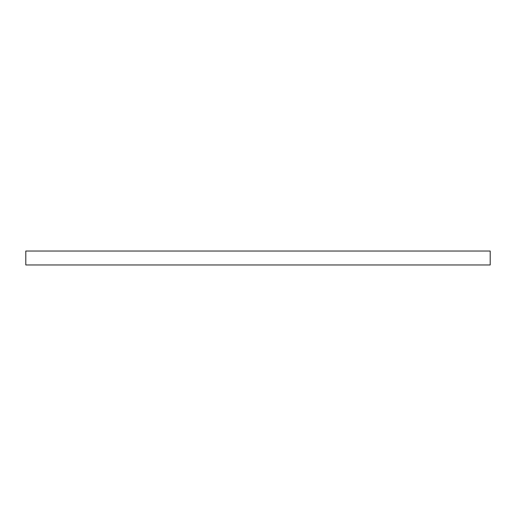 <?xml version="1.0" encoding="UTF-8"?>
<svg xmlns="http://www.w3.org/2000/svg" width="516" height="516" viewBox="0 0 516 516"><rect width="100%" height="100%" fill="white"/><g stroke="black" fill="none" stroke-linecap="round" stroke-linejoin="round"><path stroke-width="0.77" d="M490.2 262.644L490.2 264.966L25.8 264.966L25.8 251.034L490.2 251.034L490.2 262.644"/></g></svg>
